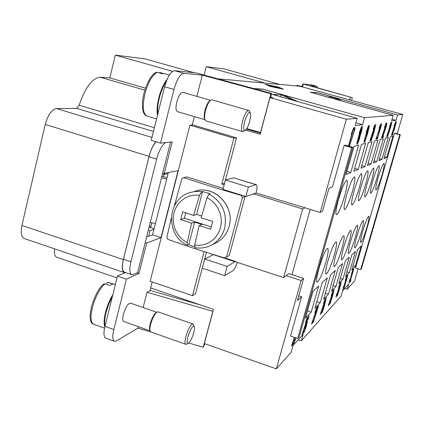 <?xml version="1.0" encoding="UTF-8"?>
<svg xmlns="http://www.w3.org/2000/svg" width="424" height="424" viewBox="0 0 424 424"><rect width="100%" height="100%" fill="white"/><g stroke="black" fill="none" stroke-linecap="round" stroke-linejoin="round"><path stroke-width="0.64" d="M242.422 197.489L245.04 196.588L229.32 255.465L226.575 256.928L242.422 197.489L241.314 195.443C221.127 189.597 201.935 183.645 183.74 177.592L181.859 178.679L174.365 205.884M183.74 177.592L186.878 176.898L223.257 188.447M245.04 196.588L244.828 196.185M194.902 247.696L194.658 245.167L199.116 225.626L210.654 229.161L212.7 221.376L201.14 217.851L207.055 197.6L209.096 194.123L210.071 193.837L202.582 191.5L196.635 214.412L201.633 216.007M171.28 218.18L166.855 237.382L167.931 239.38C185.818 245.825 204.728 252.02 224.662 257.972L226.575 256.928M202.582 191.5L201.586 191.781L199.524 195.241L193.63 215.456L182.675 211.793L180.682 219.531L191.616 223.22L187.212 242.735L187.387 245.236L188.749 244.781L194.505 246.869M137.111 272.817L138.987 273.454L126.442 279.125L117.48 276.056L104.967 326.342C103.488 332.782 103.673 336.683 105.534 338.045M150.758 331.923L137.874 328.165L116.558 340.901L114.279 341.193C112.477 339.852 112.328 335.951 113.823 329.501L104.967 326.342M164.592 86.761L173.962 89.459C176.872 79.346 180.173 73.967 183.857 73.304L174.598 70.691C170.824 71.322 167.491 76.675 164.592 86.761L151.257 140.333L160.511 143.137L172.202 141.876L164.252 173.363L178.064 170.655L161.019 237.594L146.672 243.016L138.987 273.454M187.927 336.778C186.836 341.352 186.968 343.498 188.336 343.228C190.286 341.776 192.099 338.23 193.763 332.591C194.547 329.533 194.711 327.476 194.256 326.427C192.491 325.659 190.381 329.109 187.927 336.778M194.256 326.432L192.851 323.963C190.562 324.699 188.235 328.923 185.871 336.635C184.779 341.05 184.726 343.604 185.712 344.299L186.507 344.193M158.014 311.847L157.097 312.043C154.627 313.946 152.486 318.016 150.674 324.249C149.826 327.683 149.693 330.058 150.271 331.382L150.817 331.955M156.159 312.546C153.875 314.306 151.898 318.058 150.228 323.809C149.449 326.973 149.328 329.167 149.863 330.391M112.424 296.376L108.724 304.141L106.005 312.562C104.617 318.334 104.309 322.77 105.088 325.865M112.869 294.59C109.646 299.906 107.182 305.879 105.47 312.514C103.907 319.076 103.689 323.883 104.829 326.925M106.477 283.386L107.744 282.278L112.938 283.958L109.689 285.416L104.998 283.799L103.657 284.043C94.176 291.299 84.837 321.816 93.683 324.275L104.558 328.16M123.75 321.509C122.557 320.814 122.43 318.435 123.373 314.364C125.573 307.22 127.947 303.478 130.491 303.128L156.71 312.255M249.63 121.328C248.284 126.066 246.816 129.06 245.231 130.311C243.429 130.714 243.238 127.825 244.643 121.635C246.789 114.676 248.649 111.777 250.213 112.932C250.849 114.454 250.653 117.252 249.63 121.328M243.418 131.382L242.406 131.583C241.124 130.507 241.182 127.046 242.586 121.2C244.569 114.459 246.54 110.85 248.512 110.373L249.195 110.924L249.588 112.461M242.496 131.615L205.889 120.877L205.126 120.167C204.299 118.28 204.442 115.031 205.55 110.431C207.044 105.057 208.804 101.601 210.818 100.064L211.899 99.836L248.618 110.394M204.644 119.186C203.88 117.437 204.008 114.443 205.031 110.203C206.451 105.126 208.105 101.919 209.997 100.583L210.67 100.159M157.818 113.966C157.293 109.636 157.781 104.352 159.286 98.114C161.003 91.425 163.314 85.892 166.208 81.514M146.179 115.768L151.84 117.538M157.468 115.381C156.626 110.881 157.055 105.088 158.751 98.002C160.823 90.042 163.59 83.841 167.061 79.399M204.903 119.711L177.407 111.65C175.785 110.691 175.578 107.468 176.787 101.993C178.626 95.692 180.656 92.485 182.877 92.368L210.452 100.297M158.974 72.811L160.214 72.599L163.304 73.474M164.21 73.569L162.175 73.723L157.246 72.319L156.271 72.387M302.519 86.968L303.314 84.047L352.317 97.69L309.849 85.659L316.972 86.353L317.608 87.858M296 85.892L297.251 85.404L300.335 86.258L301.056 86.109M300.6 86.13L297.738 85.537M319.018 268.196C322.733 256.001 325.653 249.365 327.779 248.3C328.77 249.312 328.112 254.029 325.807 262.435C322.161 274.461 319.246 281.064 317.067 282.236C316.081 281.308 316.728 276.628 319.018 268.196M328.006 260.569C331.52 249.021 334.25 242.735 336.19 241.717C337.085 242.682 336.418 247.219 334.186 255.328C330.731 266.717 328.012 272.971 326.029 274.089C325.129 273.204 325.786 268.699 328.006 260.569M336.195 253.626C339.529 242.655 342.083 236.687 343.859 235.712C344.675 236.634 344.002 241.012 341.839 248.835C338.559 259.652 336.009 265.599 334.197 266.664C333.375 265.822 334.038 261.47 336.195 253.626M348.857 242.878C345.73 253.186 343.334 258.852 341.67 259.864C340.917 259.048 341.585 254.856 343.679 247.272C346.848 236.841 349.249 231.154 350.881 230.216C351.629 231.096 350.955 235.315 348.857 242.878M355.317 237.398C352.328 247.24 350.07 252.646 348.533 253.616C347.844 252.831 348.512 248.777 350.547 241.447C353.568 231.493 355.837 226.066 357.342 225.16C358.031 226.003 357.353 230.078 355.317 237.398M356.87 236.078C359.769 226.549 361.911 221.36 363.304 220.501C363.93 221.317 363.257 225.261 361.28 232.336C358.423 241.744 356.287 246.916 354.861 247.849C354.226 247.107 354.899 243.18 356.87 236.078M366.802 227.651C364.062 236.677 362.032 241.632 360.713 242.517C360.13 241.791 360.798 237.991 362.721 231.117C365.488 222.001 367.523 217.03 368.822 216.187C369.399 216.961 368.726 220.782 366.802 227.651M344.691 195.904C341.203 207.458 338.437 213.733 336.38 214.724C335.315 213.654 336.025 208.502 338.522 199.264C342.057 187.556 344.834 181.249 346.848 180.338C347.919 181.504 347.198 186.692 344.691 195.904M346.689 194.812C350.049 183.698 352.646 177.704 354.48 176.845C355.439 177.958 354.713 182.935 352.296 191.759C348.989 202.714 346.403 208.677 344.526 209.642C343.551 208.64 344.272 203.695 346.689 194.812M359.234 187.98C356.081 198.421 353.653 204.098 351.936 205.009C351.061 204.039 351.788 199.291 354.114 190.768C357.31 180.205 359.748 174.502 361.428 173.654C362.303 174.709 361.571 179.484 359.234 187.98M365.594 184.519C362.584 194.478 360.294 199.895 358.715 200.769C357.92 199.842 358.646 195.279 360.898 187.074C363.946 176.999 366.241 171.556 367.794 170.745C368.583 171.747 367.852 176.336 365.594 184.519M371.44 181.334C368.562 190.853 366.394 196.036 364.942 196.879C364.211 195.989 364.937 191.59 367.12 183.682C370.03 174.063 372.203 168.853 373.634 168.068C374.36 169.028 373.624 173.448 371.44 181.334M376.83 178.393C374.079 187.514 372.023 192.48 370.677 193.291C370.009 192.438 370.73 188.198 372.844 180.566C375.632 171.349 377.694 166.362 379.019 165.604C379.681 166.521 378.95 170.787 376.83 178.393M378.134 177.683C380.81 168.837 382.766 164.051 384.001 163.325C384.605 164.215 383.879 168.328 381.823 175.674C379.183 184.413 377.233 189.178 375.977 189.973C375.362 189.168 376.077 185.071 378.134 177.683M276.294 86.978L271.09 85.563L276.278 87.037M269.775 85.855L275.43 87.397L269.775 85.855M282.803 89.082L277.996 86.994L265.774 84.323L270.422 86.395L282.792 89.125M278.298 87.015L283.513 89.284L270.099 86.369L265.069 84.127L278.276 87.116M276.655 87.588L268.519 85.351L276.639 87.646M270.189 85.653L280.773 88.383L270.178 85.712M253.52 88.51L262.8 89.12L364.55 117.702L393.186 115.286L310.336 92.231L317.634 92.708L397.553 114.92L402.8 114.475L397.203 133.804M217.809 78.806L299.906 86.247L402.8 114.475M270.703 97.128L272.849 97.737L269.95 97.642L346.355 119.234L357.183 118.323L271.487 94.192M54.526 248.819C54.028 253.727 54.823 256.552 56.906 257.304M194.171 72.711L145.172 58.904L115.307 55.115L109.853 77.889L100.313 77.237C92.284 78.069 85.235 87.392 79.161 105.205L76.733 108.412L56.44 108.555C51.67 109.53 47.928 114.83 45.22 124.455L21.931 225.451C20.474 232.861 21.301 237.228 24.422 238.569M279.808 84.424L224.254 68.953L206.223 66.663L204.082 75.075M265.053 83.088L206.223 66.663M172.6 71.322L115.307 55.115M145.464 88.197L109.853 77.889M150.986 226.352L149.418 225.838M213.447 254.586L212.292 254.209M351.666 147.589L344.145 145.411L345.337 145.125L352.805 147.287L351.666 147.589L297.706 338.49L290.525 336.036L301.581 296.731L297.425 300.526L303.626 278.446L288.861 273.628L283.63 277.593L235.368 261.772L235.468 261.401L227.169 266.426L204.697 259.016L202.29 268.175L224.715 275.626L227.169 266.426M164.47 173.321L164.199 174.402L168.052 173.633L153.96 229.315L149.985 230.693L148.331 230.153M154.103 228.748L149.094 227.116M155.857 141.727C153.011 145.125 150.748 150.001 149.068 156.366L123.336 259.631C121.677 267.003 121.985 271.312 124.253 272.558L125.515 272.547M283.63 277.593L302.656 208.979L305.026 207.802L256.08 192.984L253.6 193.837L253.494 194.219L253.51 193.874L245.851 196.503L223.003 189.417L225.473 180.014L233.672 177.873L256.319 184.684M302.656 208.979L253.6 193.837M224.614 183.285L221.816 184.027L233.857 138.166L189.899 125.165L150.149 281.255L192.501 295.671L204.066 251.623M224.222 184.774L221.816 184.027M394.458 133.332L355.524 268.005L360.665 269.648L361.402 268.843L400.325 134.684L399.774 134.832L394.458 133.332L395.041 133.189L400.325 134.684M360.665 269.648L399.774 134.832M199.116 225.626L202.068 224.487L194.637 222.102L188.749 244.781M194.637 222.102L191.616 223.22M310.167 209.387L291.988 274.646M301.581 296.731L298.756 295.793M305.026 207.802L320.205 212.482L322.51 211.184L328.902 188.42L332.511 186.772L344.145 145.411M303.626 278.446L301.12 280.54L286.184 275.653M297.706 338.49L299.18 336.879L352.805 147.287M241.85 195.263L241.314 195.443M269.95 97.642L260.166 134.318L245.581 130.046M149.985 230.693L148.58 236.263L152.566 234.827L161.019 237.594M193.63 215.456L196.635 214.412M164.199 174.402L162.519 173.877M224.582 183.274L236.528 137.848L233.857 138.166M260.469 133.184L246.413 129.071M292.39 343.647L293.684 339.847L292.39 343.647L293.488 342.449L292.915 344.474L293.376 342.566M294.569 337.419L293.684 339.847M294.638 337.44L293.752 339.868M292.915 344.474L291.426 346.106L294.442 337.371M291.468 345.963L292.846 344.447M302.863 332.225L304.082 328.621L302.863 332.225L303.86 331.139L303.314 333.068L303.754 331.25M307.363 317.253L306.616 321.154L304.082 328.621M303.314 333.068L301.962 334.552L306.441 321.392L306.87 318.943L305.344 322.717L307.347 317.269L306.679 321.175L304.151 328.642M306.849 318.938L305.476 322.637M301.999 334.414L303.245 333.047M312.382 321.848L313.532 318.424L312.382 321.848L313.288 320.857L312.764 322.706L313.188 320.968M312.764 322.706L311.529 324.053L315.779 311.529L316.209 309.17L314.778 312.748L316.664 307.564L315.933 311.311L313.532 318.424M316.664 307.564L315.997 311.333L313.596 318.445M316.187 309.16L314.889 312.684M311.566 323.92L312.7 322.685M321.063 312.377L322.155 309.112L321.063 312.377L321.896 311.47L321.387 313.241L321.795 311.576M321.387 313.241L320.263 314.476L324.302 302.524L324.726 300.25L323.38 303.648L325.171 298.719L324.434 302.328L322.155 309.112M325.171 298.719L324.498 302.349L322.214 309.133M324.704 300.24L323.475 303.6M320.3 314.348L321.328 313.219M329.019 303.701L330.058 300.584L329.019 303.701L329.782 302.874L329.294 304.57L329.686 302.974M329.294 304.57L328.261 305.704L332.109 294.277L332.533 292.078L331.261 295.316L332.957 290.61L332.231 294.097L330.058 300.584M332.957 290.61L332.289 294.113L330.116 300.605M332.506 292.072L331.345 295.279M328.298 305.582L329.236 304.549M338.474 289.364L336.004 297.351L336.698 293.922L336.439 295.931L339.306 286.502L339.698 284.573L338.633 287.234L340.096 283.179L339.476 286.343L335.988 297.309M340.08 283.2L338.416 289.343M339.698 284.573L338.675 287.292M336.826 293.71L336.412 295.925M345.131 282.257L342.762 289.942L343.445 286.619L343.175 288.574L345.931 279.506L346.334 277.635L345.311 280.179L346.705 276.3L346.09 279.363L342.74 289.894M346.689 276.321L345.078 282.241M346.286 277.63L345.348 280.243M343.557 286.428L343.154 288.569M351.295 275.685L349.01 283.078L349.689 279.861L349.397 281.769L350.436 278.806L352.068 273.029L352.461 271.217L351.491 273.655L352.821 269.929L352.212 272.897L348.994 283.031M352.8 269.956L351.242 275.669M352.418 271.212L351.523 273.713M349.789 279.686L349.413 281.764M392.009 133.735L392.884 131.085L392.009 133.735L392.465 133.629L392.004 135.219L392.401 133.645M395.603 121.736L392.884 131.085M392.004 135.219L391.389 135.378L394.733 125.398L395.242 123.082L394.209 125.674L395.64 121.704L394.834 125.419L392.942 131.096M395.184 123.066L394.241 125.748M391.4 135.346L391.951 135.203M387.292 134.864L388.209 132.103L387.292 134.864L387.785 134.747L387.308 136.401L387.716 134.763M391.029 122.382L388.209 132.103M387.308 136.401L386.64 136.57L390.128 126.193L390.647 123.787L389.566 126.485L391.061 122.356L390.239 126.214L388.262 132.118M390.594 123.771L389.603 126.559M386.651 136.533L387.25 136.385M382.183 136.083L383.142 133.205L382.183 136.083L382.718 135.956L382.22 137.678L382.649 135.972M386.073 123.082L385.209 127.057L383.142 133.205M382.22 137.678L381.499 137.858L385.146 127.052L385.676 124.545L384.541 127.359L386.105 123.055L385.268 127.073L383.201 133.221M385.617 124.529L384.579 127.444M381.51 137.827L382.162 137.662M376.634 137.408L377.641 134.403L376.634 137.408L377.217 137.27L376.703 139.061L377.143 137.286M380.688 123.845L379.803 127.99L377.641 134.403M376.703 139.061L375.913 139.263L379.734 127.984L380.275 125.372L379.077 128.308L380.72 123.819L379.867 128.006L377.704 134.424M380.217 125.361L379.125 128.398M375.924 139.226L376.639 139.046M370.587 138.849L371.647 135.712L370.587 138.849L371.217 138.696L370.682 140.572L371.148 138.717M374.821 124.677L373.915 129.002L371.647 135.712M370.682 140.572L369.829 140.789L373.836 129.002L374.392 126.278L373.12 129.347L374.853 124.651L373.979 129.023L371.71 135.728M374.328 126.262L373.178 129.442M369.834 140.752L370.618 140.556M363.845 142.289L367.385 129.278L366.336 131.811L368.61 125.536L363.845 142.289L368.536 125.546M367.385 129.278L366.469 131.355M356.589 144.112L360.278 130.46L359.165 133.125L361.566 126.538L356.589 144.112L361.492 126.548M360.278 130.46L359.292 132.67M348.523 146.047L353.711 127.651M348.417 146.015L352.434 131.769L351.247 134.572L351.867 132.373L353.796 127.64L348.597 146.068M352.434 131.769L351.374 134.122M354.448 129.919L353.632 130.046L354.247 127.868L355.317 127.714L349.376 145.925L354.448 129.919L353.643 130.009M354.824 129.458L349.519 145.851M354.75 129.437L355.233 127.73M360.495 133.613L362.043 128.154L360.495 133.613M361.974 128.133L360.421 133.592M357.999 142.406L359.292 138.86L359.997 135.362L358.699 138.918L357.994 142.406M359.928 135.346L358.63 138.897L357.925 142.39M360.474 134.392L359.494 138.791L357.49 144.155L358.508 138.945L360.824 130.963L362.531 126.4L361.683 130.868L357.464 144.112M362.499 126.421L361.614 130.852L360.405 134.371M368.949 127.083L366.786 134.636L368.186 130.878L369.013 127.099L366.792 134.636M367.253 134.207L366.299 136.459L367.438 131.106L369.468 125.414L367.656 133.353L364.629 142.353L365.409 138.325L365.106 140.689L367.142 134.609L366.278 136.401M369.426 125.451L367.587 133.332L364.598 142.305M365.525 138.208L365.043 140.667M371.652 139.099L375.357 126.129L373.184 132.654L371.652 139.099M375.293 126.108L374.795 127.274M374.858 127.29L371.588 139.083M371.371 139.136L375.818 124.518L373.91 132.542L371.196 140.694L371.371 139.136M375.775 124.555L373.846 132.521L371.148 140.662M377.397 138.887L380.651 127.068L379.724 129.362L381.754 123.675L377.397 138.887L381.685 123.686M380.651 127.068L379.856 128.901M383.026 135.881L383.974 133.025L383.026 135.881L383.55 135.754L383.058 137.466L383.481 135.77M386.884 122.971L386.026 126.914L383.974 133.025M383.058 137.466L382.347 137.646L385.967 126.909L386.497 124.423L385.368 127.216L386.921 122.944L386.084 126.93L384.033 133.041M386.434 124.407L385.405 127.295M382.353 137.614L382.999 137.45M390.085 128.689L387.684 136.523L388.506 132.654L388.093 135.108L390.917 125.822L391.389 123.66L390.456 125.933L391.792 122.25L391.034 125.833L387.663 136.475M391.755 122.292L390.027 128.673M391.341 123.644L390.472 126.071M388.596 132.532L388.04 135.092M395.608 124.301L393.567 130.433M392.603 135.071L393.461 130.454L396.392 121.651L394.029 130.332M393.965 130.348L396.424 121.646M393.419 131.885L393.027 131.949M350.282 280.513L351.178 277.789L350.282 280.513L350.881 279.866L350.441 281.372L350.796 279.957M350.441 281.372L349.636 282.257L353.775 268.938L351.178 277.789M353.775 268.938L351.226 277.805M353.367 270.231L352.365 273.045M349.668 282.151L350.394 281.356M344.06 288.373L346.89 278.171L346.005 280.471L347.903 275.054L344.06 288.373L347.818 275.139M346.89 278.171L346.159 279.951M340.324 284.621L337.541 294.728L339.454 288.781L340.806 283.428L340.265 284.605L337.536 294.717M340.758 283.418L340.265 284.605M337.239 295.04L341.219 282.018L339.629 288.596L337.154 296.106L337.239 295.04M341.182 282.055L339.571 288.574L337.08 296.111M333.683 290.827L331.812 297.372M333.72 290.843L331.838 297.383L333.73 290.832M332.257 296.705L331.324 298.994L332.241 294.77L334.112 289.406L332.644 295.793L329.893 304.077L330.481 300.987L330.291 302.641L332.257 296.705L331.308 298.941M334.096 289.428L332.586 295.777L329.893 304.077M330.598 300.807L330.238 302.625M324.683 303.579L326.035 298.883L324.683 303.579M325.982 298.883L324.651 303.568M322.521 311.142L324.265 305.079L322.521 311.142M324.217 305.084L322.489 311.131M322.844 308.667L326.448 297.388L323.867 307.517L322.092 312.642L322.844 308.667M326.448 297.388L323.925 307.538L322.092 312.642M317.767 307.904L316.887 308.831L317.412 306.976L318.572 305.762L313.278 322.139L317.767 307.904L316.919 308.704M318.154 307.252L313.447 321.864M318.09 307.23L318.477 305.868M304.649 330.662L306.775 323.215L305.354 327.19L304.649 330.662M306.722 323.221L305.285 327.164L304.618 330.651M308.937 315.615L308.338 319.102L308.497 317.253L308.031 318.005L306.133 324.079L307.299 321.408L306.324 326.04L304.119 332.273L305.736 325.139L307.904 318.011L308.979 315.594L308.338 319.102M307.299 321.408L306.388 326.061L304.188 332.294M308.094 318.032L306.202 324.106M308.386 317.253L308.031 318.005M295.91 337.875L293.752 343.647M295.979 337.901L293.784 343.684L294.479 339.661L294.818 339.168L294.33 341.935L295.804 337.838M294.691 339.348L294.283 341.919M150.653 287.912L213.458 309.398L204.347 343.551L276.342 368.885L291.182 352.222L293.106 345.401L303.165 334.313L301.316 340.832L341.092 296.148L342.624 290.827L348.692 284.138L347.208 289.274L344.76 288.474M358.1 268.827L354.575 280.995L347.208 289.274M397.553 114.92L395.984 120.358L391.559 120.93L393.186 115.286M364.55 117.702L362.562 124.714L355.105 125.69L357.183 118.323M320.205 212.482L346.355 119.234M276.342 368.885L301.12 280.54M313.023 291.267L318.62 286.009L311.221 312.091L305.434 318.085L313.023 291.267M322.224 282.623L327.323 277.837L320.221 302.778L314.947 308.232L322.224 282.623M330.609 274.747L335.267 270.369L328.441 294.267L323.618 299.259L330.609 274.747M338.283 267.539L342.555 263.521L335.983 286.46L331.557 291.039L338.283 267.539M345.327 260.924L349.265 257.22L342.926 279.273L338.845 283.492L345.327 260.924M351.819 254.824L355.455 251.406L349.339 272.632L345.571 276.533L351.819 254.824M357.819 249.185L361.195 246.015L355.28 266.484L351.788 270.099L357.819 249.185M354.035 146.333L358.582 145.146L350.823 172.499L346.069 174.492L354.035 146.333M361.502 144.383L365.631 143.307L358.201 169.404L353.881 171.217L361.502 144.383M368.292 142.612L372.06 141.627L364.926 166.584L360.983 168.238L368.292 142.612M374.493 140.991L377.943 140.09L371.09 164.003L367.476 165.514L374.493 140.991M380.174 139.507L383.349 138.68L376.751 161.629L373.427 163.023L380.174 139.507M385.4 138.144L388.331 137.381L381.971 159.44L378.902 160.722L385.4 138.144M390.228 136.883L392.937 136.173L386.799 157.41L383.959 158.603L390.228 136.883M342.73 101.246L333.789 97.223L332.533 97.165L339.778 100.424M330.55 97.854L328.611 96.985L332.533 97.165L332.215 98.32M328.611 96.985L327.286 96.921L310.993 92.39L318.048 92.845L333.789 97.223M301.316 340.832L298.215 339.767M392.041 119.255L395.984 120.358M277.879 95.988L274.609 94.499L272.621 94.51M271.498 94.149L272.378 94.398M274.609 94.499L281.16 94.801L293.329 100.34M298.236 101.723L283.232 94.897L281.16 94.801L280.63 96.767M283.232 94.897L263.283 89.294L254.236 88.706M362.562 124.714L355.911 122.833M386.799 157.41L384.494 156.748M381.971 159.44L379.48 158.714M376.751 161.629L374.053 160.839M371.09 164.003L368.154 163.145M364.926 166.584L361.725 165.646M358.201 169.404L354.687 168.37M350.823 172.499L346.959 171.354M355.28 266.484L353.033 265.769M349.339 272.632L346.917 271.853M342.926 279.273L340.302 278.425M335.983 286.46L333.132 285.532M328.441 294.267L325.335 293.249M320.221 302.778L316.818 301.649M311.221 312.091L307.485 310.84M189.899 125.165L192.957 124.974L236.528 137.848M192.501 295.671L195.491 293.885L206.409 252.365M237.339 262.419C235.776 266.908 234.281 269.696 232.856 270.777L224.715 275.626M256.356 184.694C257.326 185.452 257.236 188.214 256.08 192.984M225.473 180.014L248.374 187.053L255.958 184.694L233.672 177.873M248.374 187.053L245.851 196.503M213.458 254.57L204.697 259.016M155.396 223.639L150.308 222.309M167.029 177.672L161.904 176.326M166.664 179.124L161.539 177.778M164.109 174.37L163.51 176.75M151.903 222.722L150.663 227.63M170.543 142.056L137.63 272.584L133.353 274.498L131.875 274.704C129.537 273.623 129.219 269.304 130.926 261.74L156.642 159.117C159.037 150.509 162.01 145.003 165.556 142.591M131.737 274.662L124.38 272.16C122.112 270.915 121.81 266.601 123.469 259.228L148.999 156.763C150.764 150.117 153.128 145.13 156.09 141.796M153.96 229.315L152.566 234.827M168.323 172.568L168.052 173.633M162.768 172.902L164.252 173.363M145.209 242.533L146.672 243.016M117.48 276.056L125.552 272.558M146.609 236.979L148.58 236.263M174.598 70.691L196.148 72.912L271.689 93.444L270.56 97.663M173.962 89.459L160.511 143.137M350.293 97.361L349.551 100.022M352.317 97.69L351.597 100.271M316.972 86.353L311.285 84.784L303.314 84.047M302.826 83.91L302.036 86.835M196.89 96.396L202.306 75.117L183.857 73.304M271.689 93.444L270.867 93.752L260.553 132.41L246.72 128.61M270.867 93.752L202.306 75.117M137.874 328.165L138.266 326.639M143.132 307.527L147.011 292.29L149.921 290.795L152.179 281.944M204.887 343.742L203.25 347.235L188.712 342.995M203.25 347.235L212.837 311.301L147.011 292.29M150.017 290.408L200.801 305.068M213.049 310.925L212.837 311.301M126.442 279.125L113.823 329.501M192.199 125.022L194.346 116.616M180.682 219.531L184.345 218.27L211.237 226.893M185.739 212.853L184.345 218.27M194.658 245.167L199.487 245.39L204.236 244.606L208.703 242.83L212.721 240.138L216.108 236.634L218.736 232.453L220.491 227.773L221.291 222.78L221.111 217.682L219.955 212.684L217.867 207.993L214.936 203.806L211.279 200.298L207.055 197.6M213.039 244.182C218.837 240.456 222.706 235.135 224.641 228.229C227.402 213.129 222.218 201.76 209.096 194.123M229.087 226.321L229.119 226.289C227.026 233.645 222.791 239.131 216.404 242.761C222.775 239.136 227.004 233.656 229.087 226.321C235.368 206.032 213.797 184.244 194.743 191.325M199.524 195.241L194.674 195.082L189.931 195.946L185.495 197.785L181.536 200.531L178.213 204.061L175.653 208.232L173.962 212.875L173.204 217.814L173.4 222.844L174.55 227.768L176.596 232.389L179.474 236.534L183.057 240.026L187.212 242.735M201.586 191.781C197.022 191.092 192.618 191.558 188.373 193.174M104.998 283.799C99.645 288.622 95.416 296.646 92.31 307.872C90.227 317.205 90.688 322.675 93.683 324.275M146.481 115.895C142.883 113.113 142.358 105.804 144.907 93.969C148.183 82.123 152.296 74.905 157.246 72.319M144.828 90.148L100.313 77.237M123.336 259.631L21.931 225.451M149.068 156.366L45.22 124.455M154.4 127.714L79.161 105.205M76.733 108.412L153.467 131.456M224.794 257.903L235.468 261.401M252.964 194.054L253.494 194.219M235.256 261.836L213.378 254.66M156.642 159.117L148.999 156.763M130.926 261.74L123.469 259.228M151.988 137.413L56.44 108.555M194.892 247.696C200.854 248.665 206.483 247.738 211.788 244.913L216.404 242.761M187.392 245.236C165.392 235.537 166.701 199.137 189.634 192.724M105.762 338.151L114.507 341.294M188.336 343.228L186.38 344.251M150.864 331.971L185.754 344.315M149.847 330.365L150.154 331.112M115.355 284.615L107.844 282.273M245.141 130.364L243.201 131.509M151.856 117.549L156.583 118.948M146.201 115.778C145.586 115.402 141.621 114.03 142.57 100.981C143.895 88.637 150.361 74.534 156.286 72.382M317.041 86.369L311.354 84.795M24.242 238.511L124.253 272.558M56.752 257.257L117.024 277.9M301.045 86.104L302.148 86.411M204.67 119.229L205.152 120.215M169.335 75.027L164.242 73.58M192.925 323.984L158.099 311.873M250.187 112.879L249.158 110.865M123.766 321.514L150.027 330.8M156.292 312.477L157.013 312.091M163.214 176.67L163.638 176.23M196.858 190.752C215.625 185.664 235.06 206.901 229.119 226.294"/></g></svg>
